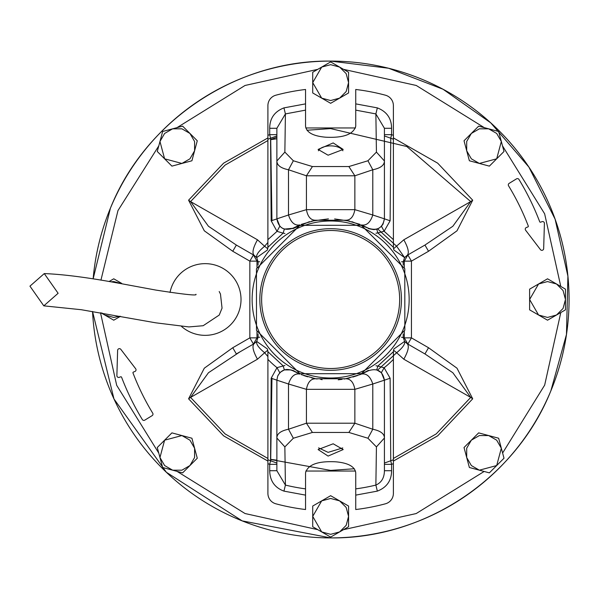 <?xml version="1.0" encoding="UTF-8"?>
<svg xmlns="http://www.w3.org/2000/svg" width="599" height="599" viewBox="0 0 599 599"><rect width="100%" height="100%" fill="white"/><g stroke="black" fill="none" stroke-linecap="round" stroke-linejoin="round"><path stroke-width="0.9" d="M29.95 286.157L43.802 305.849L58.118 293.278L44.266 273.586L29.95 286.157M528.954 167.166A238.402 238.402 0 0 1 381.63 532.391A238.402 238.402 0 0 1 92.538 311.465L113.975 398.956L166.35 472.252L242.183 520.883L330.648 537.902C424.908 539.085 515.919 478.272 550.9 390.735L566.467 334.482L567.904 276.132L555.116 219.182L528.872 167.046L490.746 122.855L443.028 89.244L388.571 68.241L330.648 61.098C236.388 59.915 145.37 120.728 110.388 208.265L93.137 278.887A238.402 238.402 0 0 1 329.652 61.098M331.247 61.098A238.402 238.402 0 0 1 528.79 166.934M437.307 512.714L438.221 512.257M459.006 500.397L459.867 499.843M479.297 485.886L480.099 485.242M497.964 469.331L498.697 468.598M510.842 455.599L511.524 454.806M514.781 450.927L515.454 450.111L514.781 450.927M542.222 409.379L542.604 408.638M552.54 386.669L552.952 385.629L552.54 386.669M568.271 318.743L568.204 319.596M569.005 294.925L568.983 293.824L569.005 294.925M562.588 244.362L562.783 245.208M566.399 264.062L566.227 262.939L566.399 264.062M561.405 239.607L561.121 238.514L561.405 239.607M432.695 514.96L431.774 515.395M454.663 503.108L453.787 503.639M475.269 489.031L474.445 489.653M494.295 472.866L493.539 473.577M530.182 429.962L529.591 430.861M526.791 435.016L526.169 435.907M550.256 392.278L550.683 391.267M564.962 343.482L564.745 344.59M568.181 319.866L568.271 318.773M555.558 220.425L555.835 221.233M331.292 61.098A238.402 238.402 0 0 1 412.03 523.586M249.259 75.414A238.402 238.402 0 0 1 329.585 61.098M369.68 64.31L368.67 64.145M374.727 65.209L375.73 65.396M394.052 69.679L393.064 69.409M398.971 71.094L399.952 71.393M417.735 77.57L416.777 77.196M422.467 79.487L423.418 79.884M442.032 88.712L439.539 87.417M443.679 89.595L445.866 90.786M466.179 103.372L467.055 103.971M517.079 150.911L516.383 150.042L517.079 150.911M546.543 198.374L546.071 197.378L546.543 198.374M504.725 136.609L504.006 135.838M543.877 192.871L543.398 191.927L543.877 192.871M517.042 150.866L516.383 150.042M109.055 281.515L113.75 278.805L121.604 283.334M120.436 316.339L113.75 320.195L101.081 312.88M110.808 281.822L113.75 281.575L122.645 283.941M120.077 316.272L113.75 317.425L104.788 315.022L102.002 313.037M348.573 506.043L348.573 526.746L330.648 537.093L312.723 526.746L312.723 506.043L330.648 495.695L348.573 506.043M339.611 500.869L346.17 507.435L348.573 516.398L346.17 525.36L339.611 531.919L330.648 534.323L321.685 531.919L312.723 516.398L321.685 500.869L330.648 498.473L339.611 500.869M256.454 268.771L299.852 225.336L361.324 225.284L404.797 268.674L404.834 330.229L361.437 373.664L299.972 373.716L256.492 330.326L256.454 268.771M403.179 329.547A78.514 78.514 0 0 0 360.688 226.961A78.514 78.514 0 0 0 258.109 269.453A78.514 78.514 0 0 0 300.601 372.039A78.514 78.514 0 0 0 403.179 329.547M394.404 325.908A69.012 69.012 0 0 1 304.232 363.256A69.012 69.012 0 0 1 266.884 273.092A69.012 69.012 0 0 1 357.056 235.744A69.012 69.012 0 0 1 394.404 325.908A69.012 69.012 0 0 1 304.232 363.256A69.012 69.012 0 0 1 266.884 273.092A69.012 69.012 0 0 1 357.056 235.744A69.012 69.012 0 0 1 394.404 325.908M396.059 326.597A70.802 70.802 0 0 1 303.551 364.918A70.802 70.802 0 0 1 265.23 272.403A70.802 70.802 0 0 1 357.738 234.082A70.802 70.802 0 0 1 396.059 326.597M348.573 72.254L348.573 92.957L330.648 103.305L312.723 92.957L312.723 72.254L330.648 61.907L348.573 72.254M339.611 67.081L346.17 73.64L348.573 82.602L346.17 91.565L339.611 98.131L330.648 100.527L321.685 98.131L312.723 82.602L321.685 67.081L330.648 64.677L339.611 67.081M170.019 292.462A35.85 35.85 0 0 1 218.89 266.375A35.85 35.85 0 0 1 238.29 313.217A35.85 35.85 0 0 1 181.549 326.47M117.621 350.4A1.79 1.79 0 0 1 120.841 349.367L135.659 368.744A1.79 1.79 0 0 1 134.857 371.515L133.42 372.054A0.719 0.719 0 0 0 133 372.982A246.653 246.653 0 0 0 152.723 413.183A1.79 1.79 0 0 1 152.124 415.646L144.793 420.139A1.79 1.79 0 0 1 142.322 419.547A258.843 258.843 0 0 1 121.582 377.235A0.719 0.719 0 0 0 120.661 376.823L119.298 377.333A1.79 1.79 0 0 1 116.88 375.595L117.621 350.4M525.637 230.256A1.79 1.79 0 0 1 526.431 227.485L527.869 226.946A0.719 0.719 0 0 0 528.288 226.018A246.653 246.653 0 0 0 508.566 185.817A1.79 1.79 0 0 1 509.165 183.354L516.503 178.861A1.79 1.79 0 0 1 518.966 179.453A258.843 258.843 0 0 1 539.714 221.765A0.719 0.719 0 0 0 540.635 222.177L541.99 221.667A1.79 1.79 0 0 1 544.409 223.405L543.667 248.6A1.79 1.79 0 0 1 540.455 249.633L525.637 230.256M256.986 331.487L256.986 337.873L253.429 344.081A7.166 7.166 0 0 0 253.437 344.073M237.548 245.747L253.429 254.919L249.843 261.127L249.843 337.873L253.429 344.081L254.066 343.714L236.343 353.942L232.756 347.734L204.296 368.198L188.58 398.807L190.572 397.414L208.445 372.743L239.892 351.898M253.437 254.927A7.173 7.173 0 0 0 253.429 254.919L256.986 261.127L256.986 267.513M393.386 461.08L437.674 435.84L472.708 398.807L470.717 397.414L452.851 372.743L424.946 353.942L428.532 347.734L411.446 337.873L404.303 337.873L404.303 331.487M232.756 251.266L236.343 245.058L208.445 226.257L190.572 201.586L188.58 200.193L204.296 230.802L232.756 251.266L249.843 261.127L256.986 261.127L258.094 261.763L256.716 257.577L254.066 255.286L236.343 245.058M472.708 200.193L470.717 201.586L452.851 226.257L424.946 245.058L428.532 251.266L457 230.802L472.708 200.193L437.674 163.16L393.386 137.92M404.303 267.513L404.303 261.127L411.446 261.127L407.859 254.919L407.223 255.286C409.372 252.928 408.233 247.769 403.816 239.795L470.717 201.586L406.811 146.508L330.648 128.598L306.965 130.245M424.436 245.35L407.223 255.286L404.58 257.577L403.202 261.763L401.532 261.763M393.386 458.475L436.207 433.908L470.717 397.414L403.816 359.205C408.233 351.231 409.372 346.072 407.223 343.714L407.859 344.081L411.446 337.873L411.446 261.127L428.532 251.266M403.816 359.205L396.665 352.744C402.685 347.787 405.328 344.013 404.58 341.423L407.223 343.714L424.946 353.942M257.473 359.205C253.055 351.231 251.917 346.072 254.066 343.714L256.716 341.423C255.968 344.013 258.603 347.787 264.631 352.744L257.473 359.205L190.572 397.414L225.082 433.908L267.91 458.475M253.429 254.919L254.066 255.286C251.917 252.928 253.055 247.769 257.473 239.795L190.572 201.586L225.082 165.092L267.91 140.525M257.473 239.795L264.631 246.256C258.603 251.213 255.968 254.987 256.716 257.577L267.356 250.053M393.588 248.735L403.816 239.795M377.572 370.145L396.665 352.744L393.588 350.265M267.701 350.265L264.631 352.744L267.91 356.57M267.356 348.947L256.716 341.423L258.094 337.237L259.756 337.237M259.756 261.763L258.094 261.763L258.094 265.08M377.572 228.855L396.665 246.256L404.58 257.577L393.932 250.053M267.91 242.43L264.631 246.256L267.701 248.735M393.932 348.947L404.58 341.423L403.202 337.237L403.202 333.92M401.532 337.237L404.303 337.873L407.852 344.073A7.166 7.166 0 0 0 407.867 344.081M464.023 140.772L478.653 126.142L488.649 128.815L498.645 131.495L504.006 151.487L489.368 166.125L469.376 160.772L464.023 140.772M466.696 150.768L466.696 141.491L471.338 133.457L479.372 128.815L488.649 128.815L496.691 133.457L501.326 141.491L496.691 158.81L479.372 163.445L471.338 158.81L466.696 150.768M182.635 126.142L197.273 140.772L191.912 160.772L171.92 166.125L157.282 151.487L162.643 131.495L182.635 126.142M172.639 128.815L181.916 128.815L189.95 133.457L194.593 141.491L194.593 150.768L189.95 158.81L181.916 163.445L164.605 158.81L159.963 141.491L164.605 133.457L172.639 128.815M383.046 224.093L384.423 218.837L384.423 160.996L376.427 152.101L375.873 113.915L377.34 107.88L355.739 103.874L355.739 126.202C353.403 134.431 343.339 138.092 325.557 137.193C313.112 136.093 306.441 132.424 305.55 126.202L305.55 89.476A211.514 211.514 0 0 0 275.877 95.196A10.752 10.752 0 0 0 267.91 105.581L267.888 247.312L283.102 233.153L284.899 233.498M267.349 250.083A10.752 10.752 0 0 0 267.888 247.312M292.851 370.362L299.867 374.061C294.738 373.17 290.949 376.486 288.501 384.004L276.873 380.163L277.689 376.045L276.873 380.163L271.167 378.224L277.008 367.644A86.72 86.72 0 0 1 267.91 359.37L267.888 351.688A10.752 10.752 0 0 0 267.349 348.918M267.91 463.671L267.91 459.762A172.108 172.108 0 0 0 270.546 460.773L269.7 464.345L267.91 463.671L267.91 493.419A10.752 10.752 0 0 0 275.877 503.804A211.514 211.514 0 0 0 305.55 509.524L305.55 495.126L283.948 491.12L285.416 485.085A191.021 191.021 0 0 0 305.55 488.866L305.55 472.798C307.893 464.569 317.949 460.908 335.732 461.807C348.176 462.907 354.848 466.576 355.739 472.798L355.739 509.524A211.514 211.514 0 0 0 385.412 503.804A10.752 10.752 0 0 0 393.386 493.419L393.386 463.671L391.589 464.345L390.743 460.773A172.108 172.108 0 0 0 393.386 459.762L393.386 463.671M318.571 447.88L328.102 452.357L342.748 447.932M333.186 443.792L343.19 449.557L328.102 456.079L318.099 449.557L333.186 443.792M333.186 142.921L343.19 149.443L328.102 155.208L318.099 149.443L333.186 142.921M342.89 150.791A12.549 6.275 -0 0 0 333.186 146.006A12.549 6.275 -0 0 0 318.398 150.791M284.899 365.502L277.008 367.644L279.8 372.78L277.689 376.045C281.111 369.868 286.112 368.071 292.686 370.676L299.867 374.061M361.968 373.836L368.602 370.676C377.407 367.943 382.686 371.11 384.423 380.163L381.451 372.743L376.734 369.853L377.857 366.079L375.962 365.794M393.947 348.918A10.752 10.752 0 0 0 393.401 351.688L393.386 459.762M375.962 233.206L377.857 232.921L393.401 247.312A10.752 10.752 0 0 0 393.947 250.083M287.048 369.426L284.383 369.905L283.102 365.847L267.888 351.688M303.715 375.536L307.661 376.816M311.622 377.887L317.066 379.01M338.21 379.811L342.081 379.347M344.103 379.032L350.048 377.797M352.863 377.041L357.596 375.528M393.386 359.37A86.72 86.72 0 0 1 384.124 367.771L377.857 366.079L393.401 351.688M393.401 247.312L393.386 105.581A10.752 10.752 0 0 0 385.412 95.196A211.514 211.514 0 0 0 355.739 89.476L355.739 103.874M393.386 135.329L391.589 134.655L390.743 138.227L390.129 220.776L384.124 231.229L377.857 232.921L376.734 229.147L374.21 229.574M373.551 229.589L368.437 228.638M292.851 228.638L309.458 221.667M311.57 221.128L328.424 218.867M334.624 218.934L349.726 221.128M351.83 221.667L368.602 228.324C377.407 231.057 382.686 227.89 384.423 218.837L372.788 214.996C370.339 222.521 366.551 225.83 361.422 224.939L368.602 228.324M267.91 139.238A172.108 172.108 0 0 1 270.546 138.227L276.873 135.951L276.873 128.291L276.873 218.837C278.61 227.89 283.881 231.057 292.686 228.324L284.383 229.095L283.102 233.153L277.008 231.356L271.167 220.776L270.546 138.227L269.7 134.655L267.91 135.329M267.91 459.762L267.91 359.37M276.873 463.049L270.546 460.773L271.167 378.224M290.844 369.897L293.675 370.788L290.844 369.897L284.383 369.905L280.534 372.076M384.423 463.049L390.743 460.773L390.129 378.224L384.124 367.771L381.361 372.645M393.386 239.63L384.124 231.229L381.451 226.257L379.302 228.002M378.695 228.346L376.734 229.147M381.361 226.355L383.001 224.183M284.383 229.095L282.593 228.339M281.934 227.964L279.8 226.22L277.008 231.356L267.91 239.63M292.686 228.324L299.867 224.939C294.738 225.83 290.949 222.521 288.501 214.996L276.873 218.837L279.89 226.31M271.953 378.283L270.681 460.781M283.948 491.12C274.679 487.668 269.932 480.862 269.7 470.709L276.873 470.709L276.873 380.163M368.437 370.354L359.984 374.637L345.608 378.763L315.688 378.763L301.312 374.637M390.129 378.224L384.423 380.163L384.423 470.709L391.589 470.709C391.506 480.66 386.759 487.466 377.34 491.12L355.739 495.126M384.423 380.163L372.788 384.004C370.339 376.486 366.551 373.17 361.422 374.061L359.984 374.637M390.129 220.776L384.423 218.837M355.739 110.134L375.873 113.915L384.423 128.291L384.423 160.996L384.423 135.951L390.743 138.227A172.108 172.108 0 0 1 393.386 139.238M384.423 134.655L391.589 134.655L391.589 128.291L384.423 128.291L384.423 135.951M301.312 224.363L315.688 220.237L345.608 220.237L359.984 224.363M276.873 218.927L271.167 220.776M271.953 220.717L270.681 138.219M276.873 464.345L269.7 464.345L269.7 470.709M314.093 378.448L315.688 378.763C310.814 378.71 307.729 382.237 306.426 389.335L354.863 389.335L372.788 384.004L372.788 429.243C380.5 430.838 384.378 433.758 384.423 438.004L376.427 446.899L367.943 438.236L348.865 432.441L312.423 432.441L293.345 438.236L284.862 446.899L285.416 485.085L276.873 470.709M305.55 488.866L305.55 495.126M270.179 470.709L276.805 470.709M271.055 459.411L276.873 460.189M284.862 446.899L276.873 438.004C276.918 433.751 280.796 430.831 288.501 429.243L288.501 384.004L306.426 389.335L306.426 423.208L354.863 423.208L348.865 432.441M367.943 438.236L372.788 429.243L354.863 423.208L354.863 389.335C353.56 382.237 350.475 378.71 345.608 378.763L347.195 378.448M384.423 464.345L391.589 464.345L391.589 470.709M376.427 446.899L375.873 485.085C381.473 482.614 384.326 477.822 384.423 470.709M355.739 488.866A191.021 191.021 0 0 0 375.873 485.085L377.34 491.12M314.093 220.552L315.688 220.237C310.814 220.29 307.729 216.763 306.426 209.665L354.863 209.665C353.56 216.763 350.475 220.29 345.608 220.237L347.195 220.552M384.423 160.996C384.341 165.287 380.462 168.207 372.788 169.757L367.943 160.764L376.427 152.101M293.345 160.764L288.501 169.757C280.826 168.207 276.948 165.287 276.873 160.996L284.862 152.101L293.345 160.764L312.423 166.559L348.865 166.559L367.943 160.764M305.55 103.874L283.948 107.88C274.507 111.571 269.76 118.37 269.7 128.291L276.873 128.291L285.416 113.915L284.862 152.101M276.873 134.655L269.7 134.655L269.7 128.291M283.948 107.88L285.416 113.915L305.55 110.134M271.055 139.589L276.873 138.811M293.345 438.236L288.501 429.243L306.426 423.208L312.423 432.441M348.865 166.559L354.863 175.792L372.788 169.757L372.788 214.996L354.863 209.665L354.863 175.792L306.426 175.792L306.426 209.665L288.501 214.996L288.501 169.757L306.426 175.792L312.423 166.559M197.273 458.228L182.635 472.858L172.639 470.185L162.643 467.505L157.282 447.513L171.92 432.875L191.912 438.228L197.273 458.228M194.593 448.232L194.593 457.509L189.95 465.543L181.916 470.185L172.639 470.185L164.605 465.543L159.963 457.509L164.605 440.19L181.916 435.555L189.95 440.19L194.593 448.232M464.023 447.513L478.653 432.875L498.645 438.228L504.006 458.228L489.368 472.858L479.372 470.185L469.376 467.505L464.023 447.513M466.696 457.509L466.696 448.232L471.338 440.19L479.372 435.555L488.649 435.555L496.691 440.19L501.326 448.232L496.691 465.543L479.372 470.185L471.338 465.543L466.696 457.509M565.463 289.152L565.463 309.848L556.501 315.022L547.538 320.195L529.613 309.848L529.613 289.152L538.576 283.978L547.538 278.805L565.463 289.152M556.501 283.978L563.06 290.537L565.463 299.5L563.06 308.463L556.501 315.022L547.538 317.425L538.576 315.022L529.613 299.5L538.576 283.978L547.538 281.575L556.501 283.978M317.769 69.342L245.043 85.47L177.005 127.647M158.795 145.857L117.958 210.593L100.939 280.145M100.512 312.783L116.693 385.314L158.795 453.144M177.005 471.353L245.036 513.53L317.769 529.658M258.094 333.92L258.094 337.237L256.986 337.873L249.843 337.873L232.756 347.734M343.519 529.658L416.178 513.56L484.157 471.465M502.613 453.016L544.671 385.12L560.799 312.543M560.791 286.457L544.641 213.806L502.494 145.857M484.284 127.647L416.253 85.47L343.519 69.342M188.58 398.807L223.614 435.84L267.91 461.08M305.797 471.039L355.492 471.039M355.492 127.961L305.797 127.961M267.91 137.92L223.614 163.16L188.58 200.193M472.708 398.807L457 368.198L428.532 347.734M270.553 459.493L330.648 470.402L354.323 468.755M276.873 137.276L270.553 139.507M403.202 265.08L403.202 261.763L404.303 261.127L407.859 254.919A7.166 7.166 0 0 1 407.867 254.919M391.589 128.291C391.529 118.37 386.782 111.571 377.34 107.88M43.802 305.849L81.322 309.72L155.792 322.824L188.872 326.927L203.158 325.721L219.234 315.059L222.049 308.133L220.469 294.064L219.197 291.526M44.266 273.586C63.621 274.32 89.266 277.681 121.208 283.671L155.747 290.058C184.365 294.513 197.752 295.921 195.903 294.274M291.818 370.257L292.686 370.676M320.263 379.13L322.105 379.714L320.263 379.13"/></g></svg>
